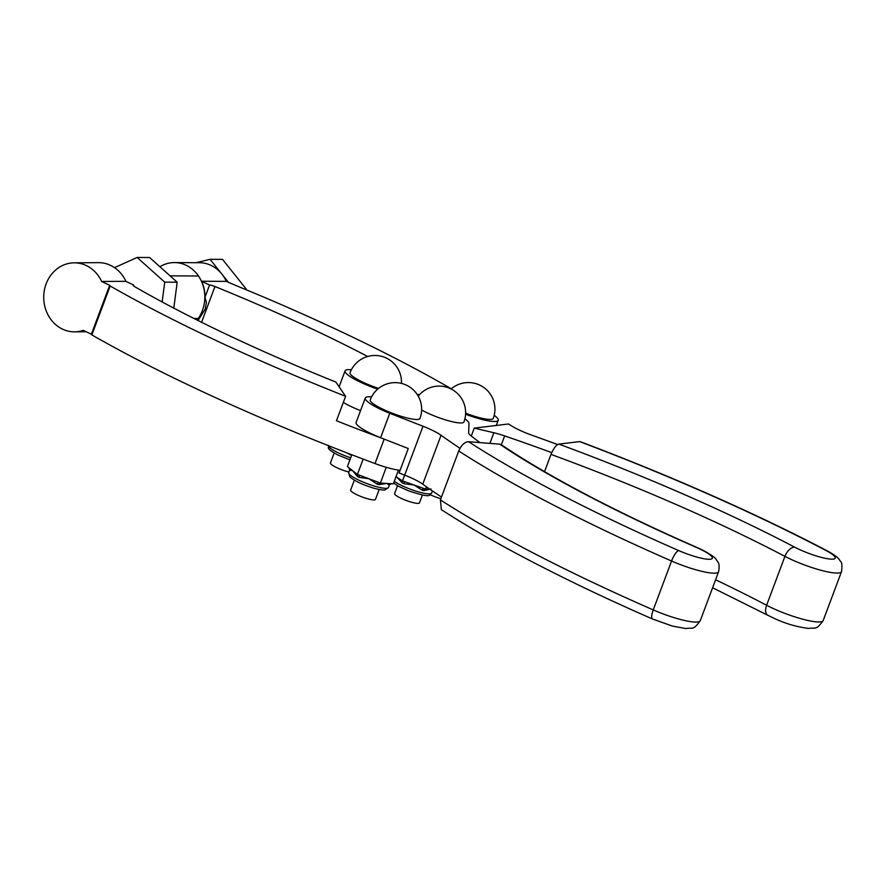 <?xml version="1.0" encoding="UTF-8"?>
<svg xmlns="http://www.w3.org/2000/svg" width="886" height="886" viewBox="0 0 886 886"><rect width="100%" height="100%" fill="white"/><g stroke="black" fill="none" stroke-linecap="round" stroke-linejoin="round"><path stroke-width="1.33" d="M794.808 547.227A429.522 77.591 20.5 0 0 701.28 502.041A429.522 77.591 20.5 0 0 558.856 444.107C556.209 444.85 553.584 448.283 551.003 454.396A418.901 75.675 -159.5 0 1 693.705 512.285A418.901 75.675 -159.5 0 1 784.93 556.364A37.168 6.711 20.5 0 0 793.025 560.273A37.168 6.711 20.5 0 0 841.501 571.658C842.276 565.633 841.977 562.256 840.581 561.525C839.097 559.487 838.677 557.128 827.181 550.837A10.621 5.947 -62.3 0 0 825.907 550.461A26.547 4.795 -159.5 0 1 831.755 559.177A26.547 4.795 -159.5 0 1 800.59 550.018A26.547 4.795 -159.5 0 1 794.808 547.227A10.621 5.947 117.7 0 0 784.93 556.364L766.611 605.26A10.621 5.947 117.7 0 0 767.896 615.316L774.275 618.395C785.273 623.567 796.724 626.923 808.619 628.44C815.519 627.266 815.906 630.788 823.183 620.565A37.168 6.711 -159.5 0 1 774.707 609.169A37.168 6.711 -159.5 0 1 766.611 605.26A418.901 75.675 20.5 0 0 715.589 579.776M827.181 550.837C794.764 533.848 759.523 516.815 721.459 499.759C676.262 479.514 629.204 460.155 580.286 441.682L579.599 441.605A482.615 87.182 -159.5 0 1 720.783 499.671A482.615 87.182 -159.5 0 1 825.907 550.461M544.547 471.629L551.003 454.396M558.856 444.107L579.599 441.605M551.734 452.624A429.522 77.591 20.5 0 0 504.655 435.912A26.547 4.795 20.5 0 0 493.867 432.745L474.243 428.115L471.274 436.045M474.243 428.115L508.486 423.984L512.042 426.166A26.547 4.795 20.5 0 0 531.821 435.192A482.615 87.182 -159.5 0 1 557.659 444.573M464.895 418.856A31.852 5.759 -159.5 0 1 468.982 423.475L468.65 432.767A26.547 4.795 20.5 0 0 471.153 435.945A429.522 77.591 20.5 0 0 479.935 442.601M504.655 435.912L501.354 444.728L499.704 444.163A429.522 77.591 20.5 0 0 600.232 502.118A429.522 77.591 20.5 0 0 696.174 547.315A26.547 4.795 -159.5 0 1 702.111 550.106A26.547 4.795 -159.5 0 1 709.387 559.287A26.547 4.795 -159.5 0 1 678.72 550.583A482.615 87.182 -159.5 0 1 570.883 499.793A482.615 87.182 -159.5 0 1 468.561 441.704C464.707 441.892 461.429 444.993 458.726 450.996L440.408 499.903L441.35 509.638M394.68 493.436A13.268 2.403 20.5 0 0 394.602 493.568A13.268 2.403 20.5 0 0 394.58 493.701A13.268 2.403 20.5 0 0 406.563 500.601A13.268 2.403 20.5 0 0 419.466 502.871L422.412 495.019M354.345 480.146L350.623 490.091A13.268 2.403 20.5 0 0 360.248 496.226A13.268 2.403 20.5 0 0 375.487 499.405L379.208 489.46M419.377 419.078A26.547 4.795 -159.5 0 1 389.486 412.123A26.547 4.795 -159.5 0 1 370.248 399.863A26.547 26.547 0 0 1 404.415 384.314A26.547 26.547 0 0 1 419.964 418.48A26.547 4.795 -159.5 0 1 419.377 419.078M418.258 396.186A26.547 26.547 0 0 1 463.943 421.957A26.547 4.795 -159.5 0 1 438.891 417.683A26.547 4.795 -159.5 0 1 421.636 409.996M468.561 441.704L499.704 444.163M380.603 437.728L389.762 413.275A31.852 5.759 -159.5 0 1 365.276 398.002L356.117 422.445A31.852 5.759 20.5 0 0 380.603 437.728L408.258 448.515L399.099 472.969L404.68 475.14A26.547 4.795 -159.5 0 1 422.744 484.177A482.615 87.182 20.5 0 0 441.483 497.046M365.276 398.002A31.852 5.759 -159.5 0 1 371.566 396.906M460 448.283A482.615 87.182 -159.5 0 1 441.062 435.27A26.547 4.795 20.5 0 0 422.999 426.244L389.762 413.275M402.399 480.821A2.658 1.207 -64.1 0 1 402.244 482.914A21.242 3.832 20.5 0 0 403.905 483.701L414.006 484.985L422.168 490.213A21.242 3.832 20.5 0 0 423.796 490.6L431.05 489.017M423.84 488.496A2.658 1.395 -76 0 0 422.168 490.213M423.796 490.6A2.658 1.606 102.6 0 1 425.191 488.972M395.987 476.723L402.499 480.888L425.501 489.083L429.644 489.028M403.905 483.701A2.658 0.986 114.7 0 0 404.027 481.43M396.108 476.413L402.244 482.914M404.647 475.129L402.499 480.888M426.376 486.757L425.501 489.083M349.616 470.101A21.242 3.832 20.5 0 0 349.571 470.189A21.242 3.832 20.5 0 0 349.538 470.333L352.418 470.488L357.468 476.568A21.242 3.832 20.5 0 0 359.04 477.355L368.897 478.728L377.248 484.21A21.242 3.832 20.5 0 0 378.964 484.653L386.85 483.435L389.242 485.273A21.242 3.832 20.5 0 0 389.353 485.085L388.433 487.533A21.242 3.832 -159.5 0 1 370.636 484.897A21.242 3.832 -159.5 0 1 349.372 474.287A21.242 3.832 -159.5 0 1 348.663 472.626L349.826 476.812C354.101 480.611 361.344 484.166 371.555 487.477C374.734 488.673 383.926 490.622 385.177 489.869L388.433 487.533M357.556 474.464A2.658 1.429 -62.7 0 1 357.468 476.568M359.04 477.355A2.658 1.207 115.9 0 0 359.018 475.018M351.831 454.784L347.423 466.557L357.423 474.42L380.371 483.047L393.329 483.822L398.467 470.112M349.538 470.333A2.658 2.614 -172.2 0 0 349.671 469.79L348.785 467.631M378.787 482.449A2.658 1.185 -74.7 0 0 377.248 484.21M378.964 484.653A2.658 1.395 104 0 1 380.271 483.003M389.353 485.085L389.607 484.609A2.658 2.603 -142.6 0 0 389.607 484.609A2.658 2.603 -142.6 0 0 389.242 485.273M363.16 459.103L357.423 474.42M386.263 467.31L380.371 483.047M86.319 265.556A34.51 30.7 -90.4 0 0 74.169 262.832A34.51 30.7 -90.4 0 0 44.3 290.597A34.51 30.7 -90.4 0 0 62.507 329.127A34.51 30.7 -90.4 0 0 74.657 331.851A34.51 30.7 -90.4 0 0 83.328 330.378L91.369 334.199L109.687 285.292L101.646 281.482A34.51 30.7 -90.4 0 0 86.319 265.556M74.169 262.832L98.435 262.655A34.51 30.7 89.6 0 1 110.584 265.379A34.51 30.7 89.6 0 1 125.956 281.405M383.173 438.736A459.579 83.029 -159.5 0 1 336.459 420.761L345.618 396.319L335.86 382.065A407.482 73.616 -159.5 0 1 134.539 286.588A5.305 0.964 20.5 0 1 133.177 285.325A5.305 0.964 20.5 0 1 133.797 285.126L125.757 281.305L101.646 281.482M345.618 396.319A459.579 83.029 -159.5 0 1 110.174 286.012L109.687 285.292M91.369 334.199L91.856 334.919L110.174 286.012M91.856 334.919A459.579 83.029 20.5 0 0 375.022 463.555A31.852 5.759 20.5 0 0 400.095 470.322M133.797 285.126L133.509 285.89M197.091 320.045A34.51 30.478 -89.7 0 0 204.821 297.286A34.51 30.478 -89.7 0 0 186.248 265.313A34.51 30.478 -89.7 0 0 174.531 262.588L199.428 262.721A34.51 30.478 90.3 0 1 211.156 265.446A34.51 30.478 90.3 0 1 226.34 281.371L201.587 281.239A34.51 30.478 -89.7 0 1 204.987 297.286L209.561 285.059L201.587 281.239M174.531 262.588A34.51 30.478 -89.7 0 0 159.901 266.741M430.286 494.742A13.268 2.403 20.5 0 0 440.863 498.696M334.166 453.012L330.434 462.957A13.268 2.403 20.5 0 0 336.171 467.354A13.268 2.403 20.5 0 0 348.885 472.016M378.566 388.411A26.547 4.795 -159.5 0 1 359.229 380.349A26.547 4.795 -159.5 0 1 350.059 372.729A26.547 26.547 0 0 1 401.436 383.394M451.096 388.965A26.547 26.547 0 0 1 493.247 418.425A26.547 4.795 -159.5 0 1 465.626 413.197M343.325 402.443A31.852 5.759 20.5 0 0 360.536 410.639M377.691 389.142A31.852 5.759 -159.5 0 1 345.086 370.857A31.852 5.759 -159.5 0 1 349.018 369.628L351.443 369.639M419.676 394.536L417.251 394.525M226.34 281.371L236.817 285.901A459.579 83.029 -159.5 0 1 451.295 388.799M204.987 297.286L206.405 302.447L205.209 309.114L198.043 320.51M367.701 356.493A407.482 73.616 20.5 0 0 214.966 286.521A5.305 0.964 20.5 0 0 209.561 285.059M494.2 415.324A31.852 5.759 -159.5 0 1 498.22 420.285A31.852 5.759 -159.5 0 1 465.593 414.205M346.935 452.901L351.033 455.205A21.242 3.832 20.5 0 0 351.609 455.393M351.288 454.573L351.033 455.205M114.516 267.638L137.153 257.449L149.601 257.516L177.178 282.224L173.811 308.129M137.153 257.449L164.73 282.158L162.149 301.949M177.178 282.224L164.73 282.158M244.06 288.88L246.109 288.891L222.519 259.365L210.06 259.299L196.105 262.71M228.555 282.435L210.06 259.299M245.898 289.644L246.109 288.891M493.867 432.745L489.892 443.388M458.726 450.996A493.225 89.109 20.5 0 0 561.359 509.118A493.225 89.109 20.5 0 0 671.566 561.015A37.168 6.711 20.5 0 0 718.59 571.769C720.373 562.311 717.228 561.702 716.121 559.409C715.268 557.659 710.993 554.669 703.274 550.428L696.773 547.36A10.621 2.99 113.6 0 0 696.174 547.315M441.35 509.649C470.156 528.266 504.4 547.692 544.082 567.937C577.594 585.026 613.732 602.037 652.484 618.993A10.621 2.99 -66.4 0 1 653.248 609.922A493.225 89.109 -159.5 0 1 543.04 558.014A493.225 89.109 -159.5 0 1 440.408 499.903M718.59 571.769L700.272 620.665A37.168 6.711 -159.5 0 1 653.248 609.922L671.566 561.015A10.621 2.99 -66.4 0 1 678.72 550.583M422.744 484.177L441.062 435.27M404.68 475.14L422.999 426.244M432.434 490.955L431.637 493.081A21.242 3.832 -159.5 0 1 408.767 488.607A21.242 3.832 -159.5 0 1 394.27 481.297M375.022 463.555L384.17 439.124M214.966 286.521L201.576 322.271M350.69 457.84A21.242 3.832 -159.5 0 1 337.787 452.591A21.242 3.832 -159.5 0 1 328.429 445.669M823.183 620.565L841.501 571.658M712.599 587.761L767.896 615.316M696.773 547.36C662.628 532.431 630.843 517.457 601.395 502.44C561.436 482.039 528.1 462.802 501.387 444.739M397.548 485.705L394.602 493.568M700.272 620.665C692.73 631.02 693.018 627.255 685.72 628.551L672.319 626.059L652.484 618.993M431.637 493.081C428.614 494.886 433.199 498.995 408.169 490.7L398.202 486.082L393.65 482.981M348.663 472.626L349.671 469.79M389.618 484.609L391.59 483.712M74.657 331.851L86.252 331.763M345.086 370.857L339.116 386.817M498.22 420.285L496.282 425.457M349.926 459.867L337.943 455.027C324.708 447.74 329.315 448.183 328.473 445.492M198.486 275.989L170.057 275.845M198.254 318.462L193.901 318.439"/></g></svg>
